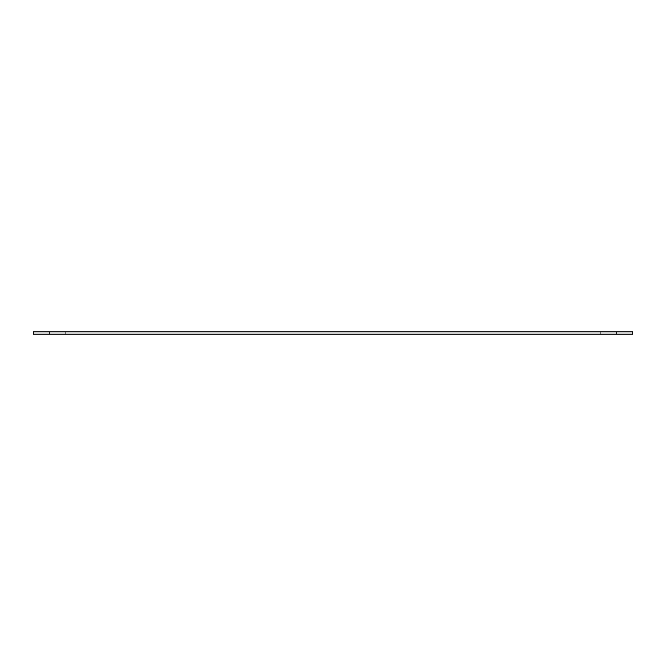 <?xml version="1.0" encoding="UTF-8"?>
<svg xmlns="http://www.w3.org/2000/svg" width="666" height="666" viewBox="0 0 666 666"><rect width="100%" height="100%" fill="white"/><g stroke="black" fill="none" stroke-linecap="round" stroke-linejoin="round"><path stroke-width="0.5" stroke-dasharray="3.33 2.5" d="M57.601 334.166L65.701 334.166L57.601 334.166M57.601 331.835L65.701 331.835L57.601 331.835M608.399 334.166L616.5 334.166L608.399 334.166M608.399 331.835L616.5 331.835L608.399 331.835M632.7 334.166L33.3 334.166L33.3 331.835L632.7 331.835L632.7 334.166M49.5 331.835L49.5 334.166L49.5 331.835M600.299 331.835L600.299 334.166L600.299 331.835M65.701 331.835L65.701 334.166L65.701 331.835M616.5 331.835L616.5 334.166L616.5 331.835"/><path stroke-width="1" d="M33.3 334.166L632.7 334.166L632.7 331.835L33.3 331.835L33.3 334.166"/></g></svg>
